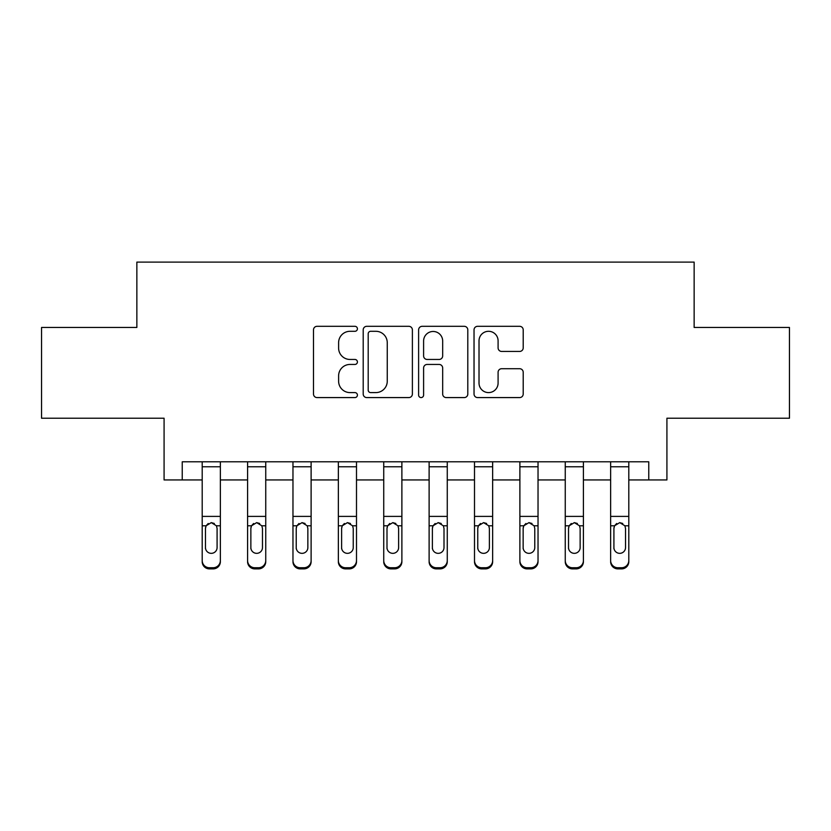 <?xml version="1.0" encoding="UTF-8"?>
<svg xmlns="http://www.w3.org/2000/svg" width="831" height="831" viewBox="0 0 831 831"><rect width="100%" height="100%" fill="white"/><g stroke="black" fill="none" stroke-linecap="round" stroke-linejoin="round"><path stroke-width="1.25" d="M357.413 328.806A2.493 2.493 0 0 0 354.92 326.313L317.058 326.313A3.563 3.563 0 0 0 313.495 329.876L313.495 394.019A3.563 3.563 0 0 0 317.058 397.582L354.92 397.582A2.493 2.493 0 0 0 357.413 395.089A2.493 2.493 0 0 0 354.92 392.596L350.017 392.596A11.405 11.405 0 0 1 338.612 381.19L338.612 375.851A11.405 11.405 0 0 1 350.017 364.445L354.92 364.445A2.493 2.493 0 0 0 357.413 361.952A2.493 2.493 0 0 0 354.92 359.459L350.017 359.459A11.405 11.405 0 0 1 338.612 348.054L338.612 342.704A11.405 11.405 0 0 1 350.017 331.299L354.92 331.299A2.493 2.493 0 0 0 357.413 328.806M519.645 351.44A3.563 3.563 0 0 0 523.208 347.877L523.208 329.876A3.563 3.563 0 0 0 519.645 326.313L477.596 326.313A3.563 3.563 0 0 0 474.034 329.876L474.034 394.019A3.563 3.563 0 0 0 477.596 397.582L519.645 397.582A3.563 3.563 0 0 0 523.208 394.019L523.208 372.288A3.563 3.563 0 0 0 519.645 368.715L501.654 368.715A3.563 3.563 0 0 0 498.091 372.288L498.091 383.06A9.536 9.536 0 0 1 488.555 392.596A9.536 9.536 0 0 1 479.02 383.06L479.02 340.835A9.536 9.536 0 0 1 488.555 331.299A9.536 9.536 0 0 1 498.091 340.835L498.091 347.877A3.563 3.563 0 0 0 501.654 351.44L519.645 351.44M182.238 479.944L182.238 461.787L648.762 461.787L648.762 479.944L666.919 479.944L666.919 418.222L789.45 418.222L789.45 327.456L694.145 327.456L694.145 262.108L136.855 262.108L136.855 327.456L41.55 327.456L41.55 418.222L164.081 418.222L164.081 479.944L202.203 479.944M412.384 329.876A3.563 3.563 0 0 0 408.821 326.313L366.762 326.313A3.563 3.563 0 0 0 363.199 329.876L363.199 394.019A3.563 3.563 0 0 0 366.762 397.582L408.821 397.582A3.563 3.563 0 0 0 412.384 394.019L412.384 329.876M422.179 326.313L464.238 326.313A3.563 3.563 0 0 1 467.801 329.876L467.801 394.019A3.563 3.563 0 0 1 464.238 397.582L446.237 397.582A3.563 3.563 0 0 1 442.674 394.019L442.674 368.008A3.563 3.563 0 0 0 439.111 364.445L427.176 364.445A3.563 3.563 0 0 0 423.602 368.008L423.602 395.089A2.493 2.493 0 0 1 421.109 397.582A2.493 2.493 0 0 1 418.616 395.089L418.616 329.876A3.563 3.563 0 0 1 422.179 326.313M220.36 479.944L247.586 479.944M265.743 479.944L292.969 479.944M311.116 479.944L338.352 479.944M356.499 479.944L383.735 479.944M401.882 479.944L429.118 479.944M447.265 479.944L474.501 479.944M492.648 479.944L519.884 479.944M538.031 479.944L565.257 479.944M583.414 479.944L610.64 479.944M628.797 479.944L648.762 479.944M370.688 331.299A2.493 2.493 0 0 0 368.195 333.792L368.195 390.103A2.493 2.493 0 0 0 370.688 392.596L375.851 392.596A11.405 11.405 0 0 0 387.256 381.19L387.256 342.704A11.405 11.405 0 0 0 375.851 331.299L370.688 331.299M442.674 341.011A9.536 9.536 0 0 0 433.138 331.476A9.536 9.536 0 0 0 423.602 341.011L423.602 355.886A3.563 3.563 0 0 0 427.176 359.459L439.111 359.459A3.563 3.563 0 0 0 442.674 355.886L442.674 341.011M202.203 461.787L202.203 560.551A7.261 7.209 -0 0 0 209.464 567.75L213.1 567.75A7.261 7.209 -0 0 0 220.36 560.551L220.36 561.683A7.261 7.209 180 0 1 213.1 568.892L213.1 567.75M220.36 526.927L220.36 561.683M217.088 547.587L217.088 528.464L217.088 547.587A5.807 5.765 180 0 1 211.282 553.342A5.807 5.765 180 0 0 217.088 547.587M205.475 548.72L205.475 547.587A5.807 5.765 180 0 0 211.282 553.342M208.249 523.478L206.109 525.784L205.475 528.007M214.315 523.478L211.282 522.626L216.444 525.784L217.088 528.464M220.36 461.787L220.36 560.551M209.464 567.75L209.464 568.892L213.1 568.892M209.464 568.892A7.261 7.209 180 0 1 202.203 561.683M202.203 525.784L206.109 525.784L205.475 528.464L205.475 547.587M206.109 525.784L211.282 522.626M247.586 526.927L247.586 560.551A7.261 7.209 0 0 0 254.847 567.75L258.472 567.75A7.261 7.209 0 0 0 265.743 560.551L265.743 561.683A7.261 7.209 180 0 1 258.472 568.892L258.472 567.75M262.471 547.587L262.471 528.464L262.471 547.587A5.807 5.765 180 0 1 256.665 553.342A5.807 5.765 180 0 0 262.471 547.587M250.858 548.72L250.858 547.587A5.807 5.765 180 0 0 256.665 553.342M253.632 523.478L251.492 525.784L250.858 528.007M259.698 523.478L256.665 522.626L261.827 525.784L262.471 528.464M292.969 526.927L292.969 560.551A7.261 7.209 0 0 0 300.23 567.75L303.855 567.75A7.261 7.209 0 0 0 311.116 560.551L311.116 561.683A7.261 7.209 180 0 1 303.855 568.892L303.855 567.75M307.854 547.587L307.854 528.464L307.854 547.587A5.807 5.765 180 0 1 302.048 553.342A5.807 5.765 180 0 0 307.854 547.587M296.231 548.72L296.231 547.587A5.807 5.765 180 0 0 302.048 553.342M299.015 523.478L296.875 525.784L296.231 528.007M305.07 523.478L302.048 522.626L307.21 525.784L307.854 528.464M338.352 526.927L338.352 560.551A7.261 7.209 0 0 0 345.613 567.75L349.238 567.75A7.261 7.209 0 0 0 356.499 560.551L356.499 561.683A7.261 7.209 180 0 1 349.238 568.892L349.238 567.75M353.237 547.587L353.237 528.464L353.237 547.587A5.807 5.765 180 0 1 347.431 553.342A5.807 5.765 180 0 0 353.237 547.587M341.614 548.72L341.614 547.587A5.807 5.765 180 0 0 347.431 553.342M344.398 523.478L342.258 525.784L341.614 528.007M350.453 523.478L347.431 522.626L352.593 525.784L353.237 528.464M265.743 461.787L265.743 560.551M247.586 461.787L247.586 560.551M254.847 567.75L254.847 568.892L258.472 568.892M254.847 568.892A7.261 7.209 180 0 1 247.586 561.683M247.586 525.784L251.492 525.784L250.858 528.464L250.858 547.587M251.492 525.784L256.665 522.626M311.116 461.787L311.116 560.551M292.969 461.787L292.969 560.551M300.23 567.75L300.23 568.892L303.855 568.892M300.23 568.892A7.261 7.209 180 0 1 292.969 561.683M292.969 525.784L296.875 525.784L296.231 528.464L296.231 547.587M296.875 525.784L302.048 522.626M356.499 461.787L356.499 560.551M338.352 461.787L338.352 560.551M345.613 567.75L345.613 568.892L349.238 568.892M345.613 568.892A7.261 7.209 180 0 1 338.352 561.683M338.352 525.784L342.258 525.784L341.614 528.464L341.614 547.587M342.258 525.784L347.431 522.626M383.735 526.927L383.735 560.551A7.261 7.209 0 0 0 390.996 567.75L394.621 567.75A7.261 7.209 0 0 0 401.882 560.551L401.882 561.683A7.261 7.209 180 0 1 394.621 568.892L394.621 567.75M398.62 547.587L398.62 528.464L398.62 547.587A5.807 5.765 180 0 1 392.814 553.342A5.807 5.765 180 0 0 398.62 547.587M386.997 548.72L386.997 547.587A5.807 5.765 180 0 0 392.814 553.342M389.781 523.478L387.641 525.784L386.997 528.007M395.836 523.478L392.814 522.626L397.976 525.784L398.62 528.464M401.882 461.787L401.882 560.551M383.735 461.787L383.735 560.551M390.996 567.75L390.996 568.892L394.621 568.892M390.996 568.892A7.261 7.209 180 0 1 383.735 561.683M383.735 525.784L387.641 525.784L386.997 528.464L386.997 547.587M387.641 525.784L392.814 522.626M429.118 526.927L429.118 560.551A7.261 7.209 0 0 0 436.379 567.75L440.004 567.75A7.261 7.209 0 0 0 447.265 560.551L447.265 561.683A7.261 7.209 180 0 1 440.004 568.892L440.004 567.75M444.003 547.587L444.003 528.464L444.003 547.587A5.807 5.765 180 0 1 438.186 553.342A5.807 5.765 180 0 0 444.003 547.587M432.38 548.72L432.38 547.587A5.807 5.765 180 0 0 438.186 553.342M435.164 523.478L433.024 525.784L432.38 528.007M441.219 523.478L438.186 522.626L443.359 525.784L444.003 528.464M474.501 526.927L474.501 560.551A7.261 7.209 0 0 0 481.762 567.75L485.387 567.75A7.261 7.209 0 0 0 492.648 560.551L492.648 561.683A7.261 7.209 180 0 1 485.387 568.892L485.387 567.75M489.386 547.587L489.386 528.464L489.386 547.587A5.807 5.765 180 0 1 483.569 553.342A5.807 5.765 180 0 0 489.386 547.587M477.763 548.72L477.763 547.587A5.807 5.765 180 0 0 483.569 553.342M480.547 523.478L478.407 525.784L477.763 528.007M486.602 523.478L483.569 522.626L488.742 525.784L489.386 528.464M519.884 526.927L519.884 560.551A7.261 7.209 0 0 0 527.145 567.75L530.77 567.75A7.261 7.209 0 0 0 538.031 560.551L538.031 561.683A7.261 7.209 180 0 1 530.77 568.892L530.77 567.75M534.769 547.587L534.769 528.464L534.769 547.587A5.807 5.765 180 0 1 528.952 553.342A5.807 5.765 180 0 0 534.769 547.587M523.146 548.72L523.146 547.587A5.807 5.765 180 0 0 528.952 553.342M525.93 523.478L523.79 525.784L523.146 528.007M531.985 523.478L528.952 522.626L534.125 525.784L534.769 528.464M565.257 526.927L565.257 560.551A7.261 7.209 0 0 0 572.528 567.75L576.153 567.75A7.261 7.209 0 0 0 583.414 560.551L583.414 561.683A7.261 7.209 180 0 1 576.153 568.892L576.153 567.75M580.142 547.587L580.142 528.464L580.142 547.587A5.807 5.765 180 0 1 574.335 553.342A5.807 5.765 180 0 0 580.142 547.587M568.529 548.72L568.529 547.587A5.807 5.765 180 0 0 574.335 553.342M571.302 523.478L569.173 525.784L568.529 528.007M577.368 523.478L574.335 522.626L579.508 525.784L580.142 528.464M610.64 526.927L610.64 560.551A7.261 7.209 0 0 0 617.9 567.75L621.536 567.75A7.261 7.209 0 0 0 628.797 560.551L628.797 561.683A7.261 7.209 180 0 1 621.536 568.892L621.536 567.75M625.525 547.587L625.525 528.464L625.525 547.587A5.807 5.765 180 0 1 619.718 553.342A5.807 5.765 180 0 0 625.525 547.587M613.912 548.72L613.912 547.587A5.807 5.765 180 0 0 619.718 553.342M616.685 523.478L614.556 525.784L613.912 528.007M622.751 523.478L619.718 522.626L624.891 525.784L625.525 528.464M447.265 461.787L447.265 560.551M429.118 461.787L429.118 560.551M436.379 567.75L436.379 568.892L440.004 568.892M436.379 568.892A7.261 7.209 180 0 1 429.118 561.683M429.118 525.784L433.024 525.784L432.38 528.464L432.38 547.587M433.024 525.784L438.186 522.626M492.648 461.787L492.648 560.551M474.501 461.787L474.501 560.551M481.762 567.75L481.762 568.892L485.387 568.892M481.762 568.892A7.261 7.209 180 0 1 474.501 561.683M474.501 525.784L478.407 525.784L477.763 528.464L477.763 547.587M478.407 525.784L483.569 522.626M538.031 461.787L538.031 560.551M519.884 461.787L519.884 560.551M527.145 567.75L527.145 568.892L530.77 568.892M527.145 568.892A7.261 7.209 180 0 1 519.884 561.683M519.884 525.784L523.79 525.784L523.146 528.464L523.146 547.587M523.79 525.784L528.952 522.626M583.414 461.787L583.414 560.551M565.257 461.787L565.257 560.551M572.528 567.75L572.528 568.892L576.153 568.892M572.528 568.892A7.261 7.209 180 0 1 565.257 561.683M565.257 525.784L569.173 525.784L568.529 528.464L568.529 547.587M569.173 525.784L574.335 522.626M628.797 461.787L628.797 560.551M610.64 461.787L610.64 560.551M617.9 567.75L617.9 568.892L621.536 568.892M617.9 568.892A7.261 7.209 180 0 1 610.64 561.683M610.64 525.784L614.556 525.784L613.912 528.464L613.912 547.587M614.556 525.784L619.718 522.626M216.444 525.784L220.36 525.784M202.203 516.394L220.36 516.394M202.203 466.773L220.36 466.773M261.827 525.784L265.743 525.784M247.586 516.394L265.743 516.394M247.586 466.773L265.743 466.773M307.21 525.784L311.116 525.784M292.969 516.394L311.116 516.394M292.969 466.773L311.116 466.773M352.593 525.784L356.499 525.784M338.352 516.394L356.499 516.394M338.352 466.773L356.499 466.773M397.976 525.784L401.882 525.784M383.735 516.394L401.882 516.394M383.735 466.773L401.882 466.773M443.359 525.784L447.265 525.784M429.118 516.394L447.265 516.394M429.118 466.773L447.265 466.773M488.742 525.784L492.648 525.784M474.501 516.394L492.648 516.394M474.501 466.773L492.648 466.773M534.125 525.784L538.031 525.784M519.884 516.394L538.031 516.394M519.884 466.773L538.031 466.773M579.508 525.784L583.414 525.784M565.257 516.394L583.414 516.394M565.257 466.773L583.414 466.773M624.891 525.784L628.797 525.784M610.64 516.394L628.797 516.394M610.64 466.773L628.797 466.773"/></g></svg>
